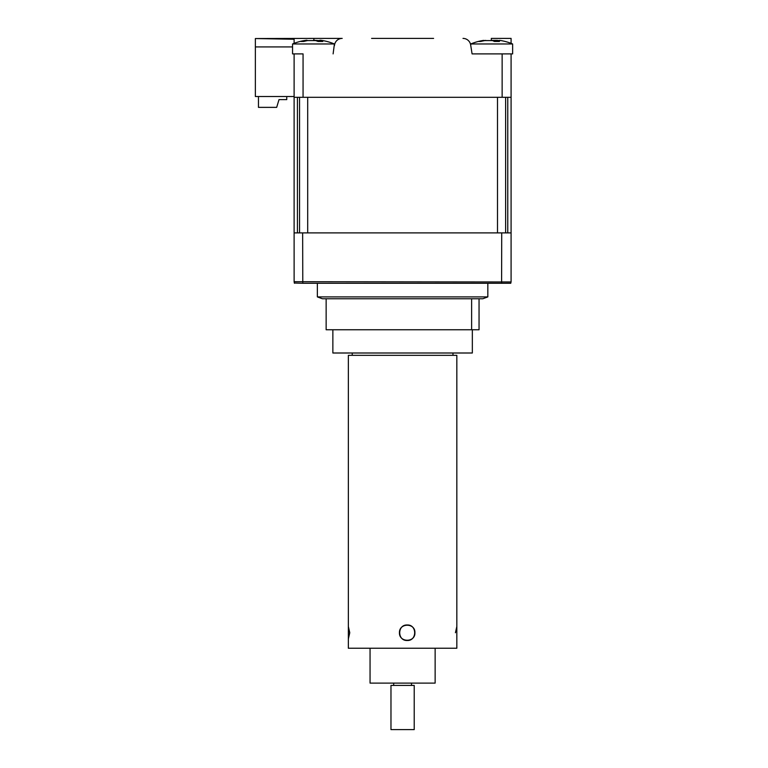 <?xml version="1.0" encoding="UTF-8"?>
<svg xmlns="http://www.w3.org/2000/svg" width="768" height="768" viewBox="0 0 768 768"><rect width="100%" height="100%" fill="white"/><g stroke="black" fill="none" stroke-linecap="round" stroke-linejoin="round"><path stroke-width="1.15" d="M472.339 329.76L472.339 353.002L332.861 353.002L332.861 329.76M326.141 298.762L326.141 329.76L479.05 329.76L479.05 298.762L482.794 298.762L322.397 298.762L317.357 296.899L487.834 296.899L482.794 298.762M471.629 298.762L471.629 329.76M455.424 632.736L456.835 626.525L456.835 648.24L348.355 648.24L348.355 638.947L349.766 632.746L348.355 626.525L348.442 632.736M348.355 626.525L348.355 638.957L349.766 632.736L348.355 626.525L348.355 355.325L456.835 355.325L456.835 626.525M407.222 624.989C397.21 624.509 397.229 640.982 407.222 640.483C417.139 640.963 417.139 624.509 407.222 624.989M414.902 632.736C415.43 622.742 399.043 622.742 399.456 632.736C399.024 642.72 415.421 642.749 414.902 632.736M390.97 685.43L414.221 685.43L414.221 729.6L390.97 729.6L390.97 685.43M435.139 648.24L435.139 683.107L370.051 683.107L370.051 648.24M470.784 44.938L470.784 43.978L512.63 43.978A54.24 54.24 0 0 0 499.853 40.397L498 40.589A52.934 20.246 107.4 0 1 499.478 41.472L494.4 41.472A52.934 20.246 -107.4 0 0 492.451 40.589L484.81 40.589A52.934 46.685 125.8 0 0 480.758 41.472L478.55 41.472A52.934 46.685 -125.8 0 1 482.4 40.589L485.856 40.435M371.606 38.4L433.594 38.4M463.008 38.4A7.747 7.747 0 0 1 470.659 44.938L472.08 53.894L511.085 53.894L511.085 97.296L303.062 97.296L303.062 53.894L292.56 53.894L292.56 43.978L334.406 43.978L333.11 53.894M342.192 38.4L313.872 38.4L342.192 38.4A7.747 7.747 0 0 0 334.531 44.938L334.406 45.734M292.56 46.925L255.37 46.925L255.37 96.518L294.115 96.518M294.115 43.363L294.115 39.245L255.37 38.544L255.37 46.925M255.37 38.544L313.872 38.4L313.872 40.243M491.318 40.33L491.318 38.4L511.085 38.4L511.085 43.363A54.24 54.24 0 0 1 512.63 43.978L512.63 53.894L512.63 43.978M502.138 53.894L502.138 97.296M303.062 97.296L294.115 97.296L294.115 232.896L501.725 232.896L501.6 283.267L510.758 283.267L511.085 281.712L511.085 232.896L501.725 232.896M294.115 53.894L294.115 97.296M258.47 96.518L258.47 107.366L276.682 107.366L279.005 99.619L286.752 99.619L286.752 96.518M302.65 232.896L302.784 283.267L501.6 283.267M294.115 232.896L294.125 281.952M294.346 283.046L302.784 283.267M511.075 281.962L294.115 281.712L294.432 283.267M491.712 40.397L496.685 40.33M511.085 53.894L512.63 53.894M472.08 53.894L500.035 53.894M501.014 40.589L499.853 40.397M313.488 40.262L319.411 40.589A52.934 43.286 -118.6 0 1 319.814 40.666M334.406 43.978A54.24 54.24 0 0 0 320.698 40.262L319.939 40.243L320.698 40.589A52.934 26.765 108.6 0 1 322.752 41.472L318.038 41.472A52.934 26.765 -108.6 0 0 315.562 40.589L307.565 40.589A52.934 43.286 118.6 0 0 303.763 41.472L303.898 41.434M303.763 41.472L300.854 41.472A52.934 43.286 -118.6 0 1 304.378 40.589C307.056 40.09 307.69 40.09 306.269 40.589M292.56 43.978A54.24 54.24 0 0 1 306.269 40.262L307.162 40.666M297.437 232.896L297.437 97.296L299.558 97.296L299.558 232.896M307.69 232.896L497.501 232.896L497.501 97.296L307.69 97.296L307.69 232.896M505.632 232.896L505.632 97.296L507.763 97.296L507.763 232.896M511.085 97.296L511.085 232.896M499.488 232.896L498.096 232.896M497.837 41.203L498 40.589M319.488 41.136L319.411 40.589M320.563 41.155L320.698 40.589M304.483 41.28L304.378 40.589M352.234 355.325L352.234 353.002M452.966 355.325L452.966 353.002M393.686 685.43L393.686 683.107M411.504 685.43L411.504 683.107M487.834 283.267L487.834 296.899M317.357 283.267L317.357 296.899M483.562 40.397A54.24 54.24 0 0 0 470.784 43.978M497.597 40.301L497.357 41.165M319.93 40.243L319.68 41.126"/></g></svg>
